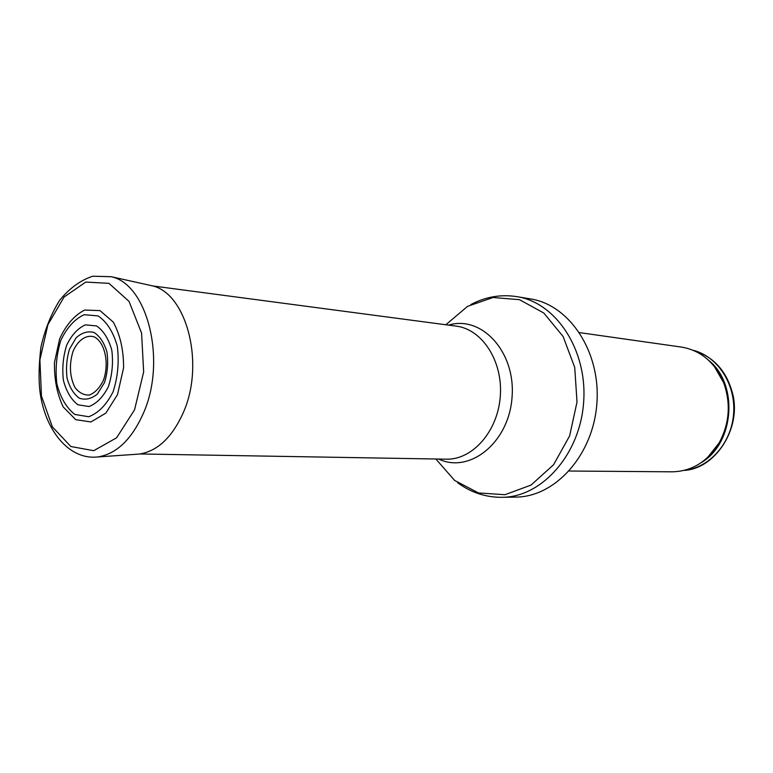 <?xml version="1.0" encoding="UTF-8"?>
<svg xmlns="http://www.w3.org/2000/svg" width="773" height="773" viewBox="0 0 773 773"><rect width="100%" height="100%" fill="white"/><g stroke="black" fill="none" stroke-linecap="round" stroke-linejoin="round"><path stroke-width="1.16" d="M579.547 332.612L681.496 347.087C700.802 350.43 714.841 362.276 723.615 382.616C731.055 403.38 729.557 423.478 719.122 442.919C707.44 461.732 691.806 471.366 672.21 471.82L569.237 471.028M530.471 298.909C569.537 304.823 600.921 351.966 596.872 403.496C593.249 455.055 555.227 497.029 515.717 497.097L501.967 497.319C541.67 497.271 579.943 454.746 583.615 402.511C587.722 350.304 556.174 302.581 516.915 296.648L530.471 298.909M103.263 380.625L103.582 379.823C109.428 363.165 104.877 342.352 94.364 336.951C86.325 334.284 77.967 340.014 73.029 351.338C69.048 364.537 69.676 376.548 74.904 387.379C79.059 392.8 83.909 395.351 89.475 395.032C94.982 392.8 99.582 387.998 103.263 380.625M117.506 394.616L123.593 367.774C123.622 350.034 120.192 334.815 113.283 322.109L99.997 310.611L84.672 310.05C74.44 315.229 66.092 324.834 59.647 338.864L54.477 362.46C54.158 379.301 57.086 394.143 63.26 407.004L75.725 419.662L90.895 421.961L105.843 413.12L117.506 394.616M108.442 386.51L108.384 386.655C103.167 396.945 96.702 403.564 88.992 406.53L77.909 404.781C71.155 399.583 66.323 391.428 63.405 380.306C62.014 368.286 63.106 356.585 66.681 345.183C71.58 335.038 77.812 328.264 85.378 324.863L96.538 325.916C103.534 330.747 108.626 338.845 111.805 350.198C113.351 362.634 112.23 374.741 108.442 386.51M693.236 350.304C717.682 356.411 735.906 384.278 733.616 413.681C731.529 443.084 709.372 467.945 684.298 470.371M714.822 367.049L724.108 383.166C731.432 403.583 729.963 423.333 719.692 442.446L708.223 456.93M708.599 360.257C738.862 384.21 734.437 443.596 700.966 462.805M445.837 324.757L467.607 306.33L493.048 297.508L519.466 299.673L543.834 313.055L563.111 336.497L574.726 367.407L577.016 402.018L569.624 435.904L553.565 464.757L531.032 485.086L504.943 494.71L478.497 492.942L454.65 480.448L435.837 458.998M448.601 325.124C481.55 314.93 515.813 351.879 512.055 397.177C509.059 442.543 469.704 474.004 438.629 459.046M152.552 285.923L456.196 326.129C482.217 329.201 503.059 361.271 500.295 396.307C497.841 431.363 472.487 459.993 446.292 459.181L140.039 453.964M134.55 409.845L116.568 437.827L93.726 450.698L70.855 446.514L52.351 426.87L41.452 396.027L39.906 359.822L47.897 324.708L64.101 297.006L85.774 282.068L108.964 283.353L129.023 301.373L141.575 333.057L143.662 371.9L134.55 409.845M148.203 284.918L151.904 285.739C186.766 292.948 205.28 364.276 183.114 413.014L183.017 413.236C171.925 437.605 157.373 451.21 139.372 454.06L135.584 454.321M139.372 454.06L97.833 456.949C70.121 460.186 46.409 432.349 40.418 394.781C38.486 382.22 38.65 366.334 40.921 347.135C44.892 329.501 51.173 313.857 59.743 300.195C69.454 288.29 80.44 280.299 92.721 276.222L111.254 276.724C147.575 284.155 166.804 360.933 143.392 413.246C131.748 439.383 116.568 453.954 97.833 456.949L95.002 457.191M104.336 382.848L97.388 394.008C91.465 398.878 85.417 400.279 79.271 398.192C73.657 394.027 69.589 387.379 67.087 378.248C65.84 368.354 66.642 358.653 69.502 349.145L76.063 337.878C81.783 332.67 87.764 330.854 94.006 332.438C99.833 336.197 104.142 342.671 106.916 351.87C108.384 362.006 107.66 371.987 104.742 381.814L104.336 382.848M113.08 391.795L113.051 391.863C106.51 404.762 98.413 413.053 88.75 416.734L74.913 414.483C66.507 407.97 60.487 397.776 56.873 383.93C55.134 368.982 56.477 354.411 60.903 340.207C66.98 327.539 74.73 319.036 84.151 314.708L98.103 315.906C106.887 321.877 113.283 331.984 117.303 346.217C119.255 361.832 117.854 377.021 113.08 391.795M693.188 350.285C714.513 356.884 727.905 372.412 733.374 396.849C740.051 430.996 714.204 468.931 684.24 470.38M723.615 382.616L714.358 366.46M719.122 442.919L707.575 457.519M470.863 304.552C485.483 296.803 500.827 294.165 516.915 296.648M457.597 482.69C470.902 492.517 485.695 497.387 501.967 497.319M111.254 276.724L151.904 285.739"/></g></svg>
